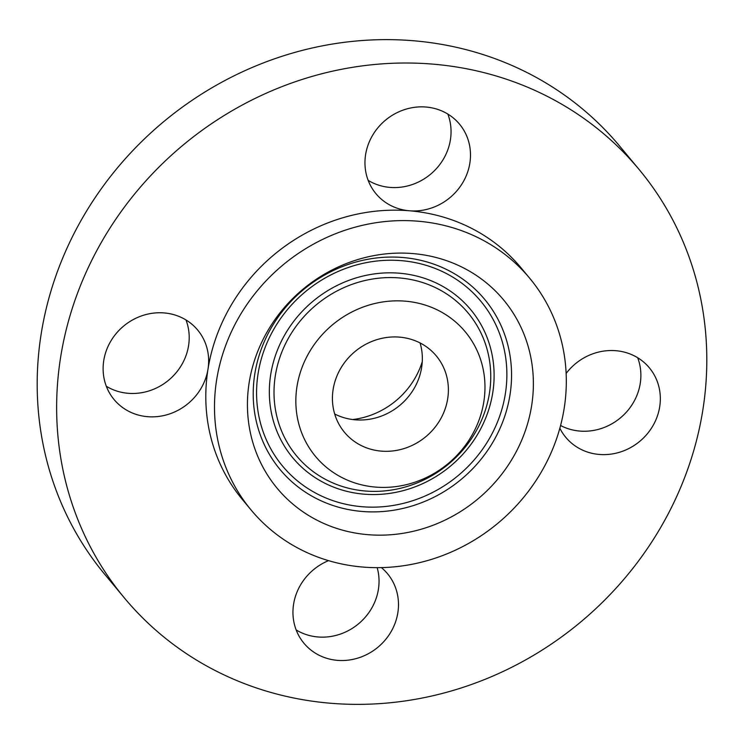<?xml version="1.0" encoding="UTF-8"?>
<svg xmlns="http://www.w3.org/2000/svg" width="744" height="744" viewBox="0 0 744 744"><rect width="100%" height="100%" fill="white"/><g stroke="black" fill="none" stroke-linecap="round" stroke-linejoin="round"><path stroke-width="1.12" d="M334.688 413.99A59.725 55.372 140.2 0 0 399.77 405.387A59.725 55.372 140.2 0 0 420.081 342.956M335.777 417.245A59.725 55.372 140.2 0 0 344.491 432.32A59.725 55.372 140.2 0 0 418.175 442.159A59.725 55.372 140.2 0 0 445.033 371.005A59.725 55.372 140.2 0 0 436.319 355.93A59.725 55.372 140.2 0 0 362.635 346.09A59.725 55.372 140.2 0 0 335.777 417.245M315.586 342.705A97.408 90.322 140.2 0 0 332.559 471.956A97.408 90.322 140.2 0 0 465.233 445.544A97.408 90.322 140.2 0 0 448.251 316.293A97.408 90.322 140.2 0 0 315.586 342.705M277.279 316.386A147.275 136.552 140.2 0 0 302.957 511.798A147.275 136.552 140.2 0 0 503.53 471.863A147.275 136.552 140.2 0 0 477.853 276.452A147.275 136.552 140.2 0 0 277.279 316.386M556.14 323.975A181.192 168.005 140.2 0 0 529.7 278.247A181.192 168.005 140.2 0 0 306.147 248.394A181.192 168.005 140.2 0 0 224.669 464.275A181.192 168.005 140.2 0 0 251.109 510.003A181.192 168.005 140.2 0 0 474.663 539.865A181.192 168.005 140.2 0 0 556.14 323.975M529.7 278.247L521.023 267.812A181.192 168.005 140.2 0 0 409.423 210.775A181.192 168.005 140.2 0 0 207.995 369.163A181.192 168.005 140.2 0 0 215.983 453.84A181.192 168.005 140.2 0 0 242.423 499.568L251.109 510.003M688.005 254.057A334.847 310.462 140.2 0 0 639.152 169.548A334.847 310.462 140.2 0 0 226.018 114.371A334.847 310.462 140.2 0 0 75.442 513.323A334.847 310.462 140.2 0 0 124.295 597.832A334.847 310.462 140.2 0 0 537.428 653.009A334.847 310.462 140.2 0 0 688.005 254.057M368.01 179.955A54.359 50.397 140.2 0 0 375.934 193.673A54.359 50.397 140.2 0 0 409.423 210.775A54.359 50.397 140.2 0 0 467.446 137.863A54.359 50.397 140.2 0 0 459.513 124.146A54.359 50.397 140.2 0 0 392.451 115.19A54.359 50.397 140.2 0 0 368.01 179.955M173.575 412.418A54.359 50.397 140.2 0 0 207.995 369.163A54.359 50.397 140.2 0 0 197.672 330.038A54.359 50.397 140.2 0 0 138.189 317.195A54.359 50.397 140.2 0 0 114.092 399.565A54.359 50.397 140.2 0 0 173.575 412.418M328.541 560.641A54.359 50.397 140.2 0 0 296 629.517A54.359 50.397 140.2 0 0 303.933 643.235A54.359 50.397 140.2 0 0 370.996 652.19A54.359 50.397 140.2 0 0 395.436 587.425A54.359 50.397 140.2 0 0 387.512 573.708A54.359 50.397 140.2 0 0 381.384 567.598M559.851 428.246A54.359 50.397 140.2 0 0 565.775 437.333A54.359 50.397 140.2 0 0 625.258 450.185A54.359 50.397 140.2 0 0 649.354 367.815A54.359 50.397 140.2 0 0 589.871 354.962A54.359 50.397 140.2 0 0 566.147 373.442M639.152 169.548L619.706 146.168A334.847 310.462 140.2 0 0 206.572 90.991A334.847 310.462 140.2 0 0 55.995 489.943A334.847 310.462 140.2 0 0 104.848 574.452L124.295 597.832M368.159 180.364A54.359 50.397 140.2 0 0 430.33 174.422A54.359 50.397 140.2 0 0 448 114.483A54.359 50.397 140.2 0 0 447.851 114.074M106.318 386.257A54.359 50.397 140.2 0 0 154.129 389.038A54.359 50.397 140.2 0 0 186 319.976M296.149 629.926A54.359 50.397 140.2 0 0 356.739 625.248A54.359 50.397 140.2 0 0 377.171 567.644M560.585 425.503A54.359 50.397 140.2 0 0 605.811 426.805A54.359 50.397 140.2 0 0 637.682 357.743M352.721 419.542A79.004 73.247 140.2 0 0 374.799 413.645A79.004 73.247 140.2 0 0 422.257 361.705M468.125 443.405A111.628 103.5 -39.8 0 1 316.088 473.668A111.628 103.5 -39.8 0 1 296.633 325.556A111.628 103.5 -39.8 0 1 448.669 295.284A111.628 103.5 -39.8 0 1 468.125 443.405M292.801 322.58A115.766 107.341 -39.8 0 1 450.464 291.192A115.766 107.341 -39.8 0 1 470.645 444.8A115.766 107.341 -39.8 0 1 312.982 476.188A115.766 107.341 -39.8 0 1 292.801 322.58M282.701 315.642A128.917 119.533 -39.8 0 1 458.276 280.683A128.917 119.533 -39.8 0 1 480.745 451.738A128.917 119.533 -39.8 0 1 305.17 486.697A128.917 119.533 -39.8 0 1 282.701 315.642M484.586 454.714A133.055 123.365 -39.8 0 1 303.375 490.789A133.055 123.365 -39.8 0 1 280.181 314.247A133.055 123.365 -39.8 0 1 461.392 278.163A133.055 123.365 -39.8 0 1 484.586 454.714"/></g></svg>
